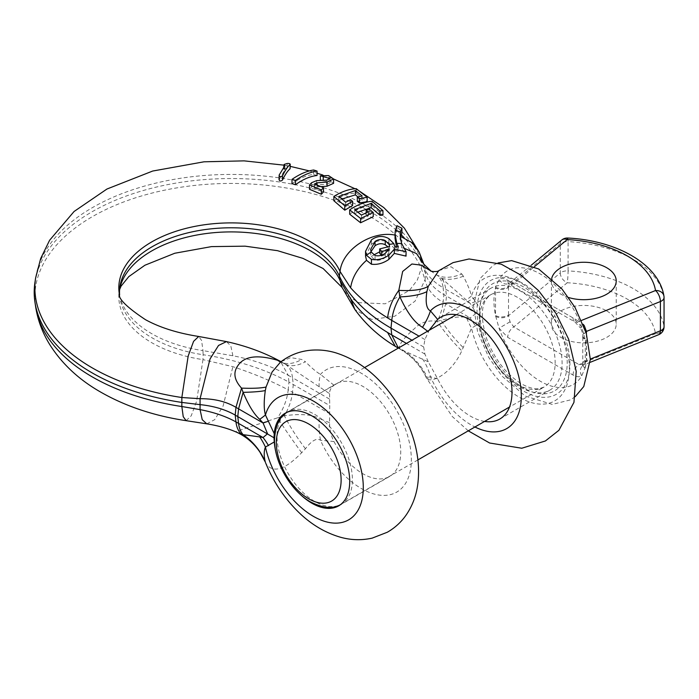<?xml version="1.0" encoding="UTF-8"?>
<svg xmlns="http://www.w3.org/2000/svg" width="699" height="699" viewBox="0 0 699 699"><rect width="100%" height="100%" fill="white"/><g stroke="black" fill="none" stroke-linecap="round" stroke-linejoin="round"><path stroke-width="0.52" stroke-dasharray="3.5 2.62" d="M365.56 256.157L371.44 244.187C377.259 239.984 383.061 239.539 388.862 242.85L393.843 247.857L394.725 250.653L394.725 246.432M394.725 250.653L398.369 251.212L398.369 246.939M430.986 271.055L431.694 271.535M430.733 270.95L441.165 277.992L470.209 303.401L476.229 313.257L443.909 294.594C434.14 288.87 428.085 282.038 425.752 274.113L421.951 263.689A197.039 113.762 0 0 0 404.223 237.826M400.291 237.791L401.593 247.796L406.049 256.131M371.038 251.605L370.671 253.999L371.221 256.647L375.057 259.993C378.474 260.744 381.864 259.932 385.245 257.555L388.827 253.702L381.759 255.86L381.305 255.275M379.679 253.204L389.623 250.592L387.674 246.616M398.369 251.212L396.438 246.625M395.031 238.368L395.284 235.144L396.918 230.355L401.925 233.204M438.78 270.67L450.977 266.747L461.812 274.008A64.824 33.954 127 0 1 437.181 275.179C440.457 278.062 442.432 282.247 443.114 287.735C433.24 281.811 427.203 275.52 425.001 268.853L419.234 252.26L421.296 259.277A196.367 113.369 0 0 0 214.838 174.829A196.367 113.369 0 0 0 35.623 277.957M333.877 200.744C341.523 195.737 348.976 193.204 356.237 193.142L367.15 201.644M357.303 201.26L362.161 200.237L357.94 196.873M341.898 199.04L338.866 200.692L345.673 206.485L350.531 203.828L352.584 205.532M357.766 212.138L354.673 213.911L361.47 219.329L368.251 216L366.197 214.305L369.133 213.23L373.24 216.681M349.683 214.209C357.198 208.896 364.651 206.056 372.043 205.681L382.956 215.17M279.05 179.792L284.851 169.953L284.205 168.677L287.175 167.865C289.124 167.769 290.102 168.066 290.111 168.756M283.672 167.262L283.672 169.167L284.205 168.677L284.205 164.396M292.007 183.671C299.574 178.271 306.782 175.187 313.624 174.409L317.058 175.501M309.491 189.28L311.597 186.965L316.647 184.798L326.651 184.335L330.015 182.858L320.325 180.027L328.609 179.993L333.598 183.321M320.867 186.633L317.023 187.044L314.498 188.197L323.471 191.945M356.237 193.142L356.237 188.66M362.161 200.237L362.161 195.938M338.866 200.692L338.866 196.454M345.673 206.485L345.673 202.221M350.531 203.828L350.531 199.643M354.673 213.911L354.673 209.648M361.47 219.329L361.47 215.091M368.251 216L368.251 211.823M366.197 214.305L366.197 212.688M369.133 213.23L369.133 209.045M372.043 205.681L372.043 201.268M284.851 169.953L284.851 165.715M313.624 174.409L313.624 169.988M323.226 181.233L323.226 180.22M314.498 188.197L314.498 183.959M396.918 230.355L396.918 225.69M119.608 295.022A111.744 64.518 0 0 0 119.931 297.905A111.744 64.518 0 0 0 203.138 354.743L202.963 350.618L232.889 355.765C253.396 359.758 271.832 366.259 288.198 375.276L280.491 361.427L284.781 363.847L280.893 361.794M484.573 421.427A58.856 33.98 60 0 1 437.688 378.919L428.242 361.767L399.915 349.037L398.814 347.831C400.134 342.877 405.359 336.472 414.481 328.626C420.536 322.361 428.103 319.924 437.181 321.322A64.824 20.053 45.6 0 0 461.812 350.784L471.528 328.102L479.453 323.488A58.856 33.98 60 0 0 507.841 377.626A58.856 33.98 60 0 0 549.912 390.103A58.856 33.98 60 0 0 562.101 363.157A58.856 33.98 60 0 0 536.404 303.925A58.856 33.98 60 0 0 491.048 288.163A58.856 33.98 60 0 0 479.453 307.394L479.199 314.908L476.229 313.257L470.209 317.94A64.824 48.738 49.8 0 0 475.643 326.031M399.915 349.037L400.344 349.299L399.915 349.037A64.824 64.238 111.8 0 1 426.871 378.648L428.286 379.592C435.346 381.663 452.559 371.335 461.812 350.784M466.495 317.538L470.209 317.94L443.114 302.317C442.432 308.547 440.457 314.882 437.181 321.322L441.165 320.317C452.41 317.163 460.851 316.236 466.495 317.538A64.824 48.24 67.2 0 0 471.519 328.102A70.59 40.752 -120 0 0 548.365 403.393A70.59 40.752 -120 0 0 548.365 309.421A70.59 40.752 -120 0 0 471.519 295.992L479.453 307.394M461.812 274.008L463.35 276.219C467.29 283.838 470.016 290.426 471.528 295.992L466.495 299.967M437.688 378.919L430.444 376.752L426.329 377.827L426.871 378.648M428.242 361.767L424.905 354.078L423.655 346.975L424.905 339.539L429.09 330.339M475.643 301.592A64.824 9.751 149.4 0 1 470.209 303.401L443.114 287.735L443.909 294.594L443.114 302.317C433.24 296.726 427.203 289.203 425.001 279.766L415.162 301.059L394.778 316.236L371.711 319.452L354.839 309.43M428.242 331.71L427.587 331.204M479.199 314.908L479.453 323.488M422.502 358.902A64.824 50.179 -69.9 0 1 430.444 376.752A70.59 40.752 60 0 0 474.927 426.993M423.655 346.975L411.964 340.23M401.112 234.654A197.039 113.762 0 0 0 187.813 181.338A197.039 113.762 0 0 0 34.95 282.431M305.437 448.758A64.824 16.339 -126.3 0 1 284.362 415.756L277.634 417.801C283.628 408.697 287.149 399.382 288.198 389.859L292.505 392.244L293.283 384.537L292.505 377.713L288.198 375.276L288.949 382.108A197.896 114.252 0 0 0 203.138 354.743L202.963 359.627L232.889 366.678C253.396 373.441 271.832 381.165 288.198 389.859L288.949 382.108A197.896 114.252 180 0 1 293.283 384.537L329.745 405.586L329.57 422.677C329.482 429.335 330.95 435.617 334 441.541L320.474 440.248C316.761 437.723 311.754 440.562 305.437 448.758L301.706 452.672C285.061 469.815 273.169 473.529 266.048 463.813L265.305 462.056M334 441.541A53.482 30.878 -120 0 0 389.658 476.421A53.482 30.878 -120 0 0 400.737 451.93A53.482 30.878 -120 0 0 377.39 398.107A53.482 30.878 -120 0 0 336.175 383.786A53.482 30.878 -120 0 0 334 385.263C330.95 387.718 329.482 390.523 329.57 393.659L284.362 363.611A64.824 29.533 -61.2 0 0 284.869 363.908A64.824 29.533 -61.2 0 0 305.437 361.741L301.706 359.461L290.662 357.6L280.876 361.811M284.781 363.847L281.749 362.458A64.824 33.674 -69.9 0 0 301.706 359.461M334 385.263L320.474 374.376C316.761 372.305 311.745 368.093 305.437 361.741M329.57 393.659L329.745 405.586M276.157 453.223A53.482 30.878 -120 0 0 299.513 493.677M266.048 463.813A64.824 62.989 -33.7 0 0 259.958 452.157M301.706 452.672A64.824 6.745 -126.2 0 1 277.634 417.801L235.406 431.702M319.251 386.931A64.824 21.398 -53.4 0 1 320.474 374.376A70.59 40.752 -120 0 1 394.586 407.01A70.59 40.752 -120 0 1 394.586 493.188A70.59 40.752 -120 0 1 320.474 440.248A64.824 41.547 -80.7 0 1 319.251 418.509C312.287 414.507 300.657 413.59 284.362 415.756C288.94 407.928 291.658 400.09 292.505 392.244L329.5 413.607M329.57 422.677L319.251 418.509M389.623 250.592L389.623 246.406M388.827 253.702L388.827 249.517M381.759 255.86L381.759 255.126M585.194 338.91A8.528 4.937 179.8 0 1 582.774 335.485L582.774 363.829A8.528 4.928 180 0 0 585.273 367.316A65.68 37.921 60 0 0 586.828 354.454A65.68 37.921 -120 0 0 585.273 339.801L585.273 367.316L581.734 375.931C579.322 377.233 576.422 376.936 573.023 375.04L507.745 337.355L499.034 328.189L495.495 315.476L495.574 287.167L499.034 279.347C501.445 278.045 504.346 278.342 507.745 280.238L573.023 317.931L581.734 327.088L585.273 339.801A8.528 4.928 180 0 1 582.774 336.315A8.528 4.928 180 0 1 586.015 332.453M573.023 317.931A8.528 4.928 120 0 0 574.788 321.837L574.788 321.837A8.528 4.928 120 0 0 579.052 321.409L583.176 324.31M531.284 265.174L509.3 283.27A8.528 6.964 60.2 0 1 499.034 279.347A65.68 37.921 -120 0 1 540.388 274.017A65.68 37.921 -120 0 1 581.734 327.088L580.38 327.883C582.075 331.291 582.879 333.825 582.774 335.485A8.528 4.937 179.8 0 1 585.788 331.693M568.654 297.521A32.416 18.716 180 0 1 560.895 294.209A32.416 18.716 180 0 1 551.397 280.981A32.416 18.716 180 0 1 551.677 278.534M507.745 280.238A8.528 4.928 120 0 0 509.51 284.144L509.51 284.144A8.528 4.928 120 0 0 513.774 283.724L579.052 321.409L581.568 320.395M495.574 287.167A8.528 4.945 -0.2 0 0 508.514 286.441L510.034 282.772L513.774 283.724L534.438 266.668M509.685 283.008L510.034 282.772A8.528 6.964 60.2 0 1 509.3 283.27L508.182 283.593L574.788 321.837L580.38 327.883L583.796 325.917M495.574 316.367A8.528 4.902 0.2 0 0 508.514 315.695L508.514 314.821A8.528 4.928 0 0 1 495.495 315.476A65.68 37.921 60 0 1 493.94 300.823A65.68 37.921 -120 0 1 495.495 287.971A8.528 4.928 -0 0 0 508.514 287.306L508.514 286.441L560.266 243.715A8.528 4.928 180 0 1 568.077 241.636L568.077 270.889A8.528 4.928 0 0 0 560.266 272.968A8.528 5.706 50.5 0 0 567.256 282.754A98.096 56.636 180 0 1 655.522 333.711A8.528 6.929 170.5 0 0 664.015 326.276A8.528 4.928 0 0 1 664.05 326.748M585.194 368.111A8.528 4.91 -179.8 0 1 582.774 364.668L582.774 363.829A8.528 4.928 180 0 1 586.417 359.793L584.285 364.686L583.525 365.053A8.528 6.964 -119.8 0 1 584.285 364.686L579.052 364.59L513.774 326.905L510.034 321.82L508.514 315.695L560.266 272.968L560.266 243.715A8.528 5.706 -129.5 0 1 561.83 239.967M510.034 321.82L499.034 328.189A65.68 37.921 60 0 0 540.388 381.27A65.68 37.921 60 0 0 581.734 375.931A8.528 6.964 -119.8 0 1 583.525 365.053L582.599 365.944L582.774 364.668A8.528 4.91 -179.8 0 1 586.417 360.667L590.323 359.085M567.737 238.027A8.528 0.664 -86.8 0 1 568.077 241.636A106.624 61.556 0 0 1 664.015 297.031L664.015 326.276A106.624 61.556 180 0 0 568.077 270.889A8.528 0.664 93.2 0 1 567.256 282.754L513.774 326.905A8.528 4.928 -60 0 0 507.745 337.355M573.023 375.04A8.528 4.928 -60 0 1 579.052 364.59L655.522 333.711A8.528 3.993 -112 0 0 658.711 334.664M606.732 310.924A32.416 18.716 180 0 1 616.221 324.161A32.416 18.716 180 0 1 596.212 341.444A32.416 18.716 180 0 1 560.895 337.39A32.416 18.716 180 0 1 551.397 324.161A32.416 18.716 180 0 1 571.406 306.87A32.416 18.716 180 0 1 606.732 310.924M401.593 247.796L403.734 248.075M423.856 264.178L425.752 274.113L425.001 279.766L421.296 268.285A196.367 113.369 0 0 0 197.904 185.086A196.367 113.369 0 0 0 35.623 306.651L35.675 306.983M371.221 256.647L373.895 254.89M379.679 251.823L389.116 248.652M393.843 247.857L396.796 247.647M371.44 244.187L371.44 239.836M119.931 297.905L119.249 293.44A112.417 64.902 0 0 0 202.963 350.618L201.583 340.439L198.691 336.472M279.163 179.32L279.163 175.047M287.175 167.865L287.175 163.487M311.597 186.965L311.597 182.727M316.647 184.798L316.647 180.613M326.651 184.335L326.651 180.141M317.023 187.044L317.023 185.025M428.286 379.592A64.824 62.674 85 0 0 398.814 347.831L395.284 346.32M463.35 276.219A64.824 31.123 131 0 1 441.165 277.992C443.638 280.78 445.149 284.537 445.709 289.264L446.486 296.079L445.709 303.794L441.165 320.317A64.824 24.832 45.7 0 0 463.35 347.718M398.299 348.111L399.496 348.81L398.369 348.076M424.905 354.078L406.442 343.41M424.905 339.539L419.033 336.149M421.296 259.277L421.951 263.689L421.296 268.285L417.408 279.871L409.457 290.4L385.201 303.803L358.98 302.693L348.766 296.586L342.117 287.507M232.889 355.765L230.801 345.891L226.459 341.601M206.782 423.839L214.689 419.662L223.077 406.102L232.889 366.678M186.126 420.676L191.211 415.818L196.629 401.182L202.963 359.627A112.417 64.902 0 0 1 119.249 291.177A112.417 64.902 0 0 0 119.249 291.177L119.608 289.596M119.66 288.94A112.417 64.902 0 0 0 119.249 291.168L119.931 286.704M280.456 361.925A64.824 33.674 -69.9 0 0 281.749 362.458L279.941 361.977M329.5 399.068L292.505 377.713C291.658 370.854 288.94 366.154 284.362 363.611M388.862 242.85L388.862 238.647M375.057 259.993L375.057 255.458M385.245 257.555L385.245 253.318M569.938 364.205A65.68 37.921 -120 0 0 523.499 283.759A65.68 37.921 -120 0 0 477.05 310.574A65.68 37.921 60 0 0 523.499 391.021A65.68 37.921 60 0 0 569.938 364.205M508.514 314.821L508.514 287.306M586.417 333.773L586.417 359.793M663.936 296.096A8.528 6.929 -9.5 0 1 664.015 297.031M523.499 286.896A61.844 35.701 -120 0 0 479.767 312.147A61.844 35.701 -120 0 0 523.499 387.884A61.844 35.701 -120 0 0 567.221 362.641A61.844 35.701 -120 0 0 523.499 286.896M517.461 297.346A53.316 30.782 -120 0 0 490.812 294.707A53.316 30.782 -120 0 0 482.633 337.425A53.316 30.782 -120 0 0 517.461 384.406A53.316 30.782 -120 0 0 544.119 387.045A53.316 30.782 -120 0 0 552.289 344.327A53.316 30.782 -120 0 0 517.461 297.346M314.707 414.402A53.316 30.782 60 0 1 349.535 461.384A53.316 30.782 60 0 1 341.365 504.101A53.316 30.782 60 0 1 314.707 501.463A53.316 30.782 60 0 1 277.014 436.167A53.316 30.782 60 0 1 288.058 411.763A53.316 30.782 60 0 1 314.707 414.402M431.903 271.684L431.038 271.072M400.151 239.984L400.151 235.414M283.672 165.121L290.225 166.353M309.351 170.905L317.058 173.177M322.824 175.047L333.598 178.979M355.005 188.747L359.653 191.273M330.015 182.858L330.015 178.595M468.26 430.837L452.253 416.49L426.329 377.827C420.527 365.551 411.86 356.036 400.344 349.299M440.955 317.084L491.048 288.163M499.811 419.024L549.912 390.103M389.658 476.421L338.631 505.875M336.175 383.786L285.148 413.24M370.671 253.999L370.671 249.438M575.225 396.656L570.541 399.863L552.254 404.415L525.246 396.062L501.882 376.001L488.819 357.565L477.557 331.571L473.555 305.699L480.099 278.508L493.337 265.174L498.038 262.964M590.262 362.3L583.866 364.887M616.221 280.981L616.221 324.161M551.397 280.981L551.397 324.161M456.194 314.69L490.812 294.707C480.964 301.47 479.715 316.533 487.054 339.889C495.128 360.011 506.679 374.708 521.725 383.978C528.846 387.866 534.718 389.422 539.34 388.644L544.119 387.045L509.51 407.028M417.888 459.925L340.745 504.451M364.581 367.587L287.438 412.13"/><path stroke-width="1.05" d="M394.725 246.432L398.369 246.939L396.822 243.418L395.031 233.99L395.284 230.696L396.918 225.69L401.925 228.224L400.527 231.762L400.151 235.414L401.637 243.444L406.049 251.71L394.306 249.211L388.862 255.196C383.174 259.006 377.364 260.395 371.44 259.373L366.451 255.284L365.56 251.308L371.44 239.836C377.268 235.799 383.078 235.406 388.862 238.647L393.86 243.671L394.725 246.432M406.049 251.71L406.049 256.131L394.306 253.405L388.862 259.408C383.174 263.34 377.373 264.938 371.44 264.213L366.503 260.325L365.56 256.157L365.56 251.308M398.369 348.076L391.763 334.943L387.587 332.479C372.252 323.191 359.924 311.937 350.618 298.709L340.055 280.482L339.399 276.079A197.896 114.252 0 0 0 390.994 328.119L391.763 320.404L387.587 317.896C372.252 308.285 359.924 298.246 350.618 287.796L340.055 271.474C342.239 249.657 371.693 230.242 395.284 235.144M429.09 330.339L437.688 319.443L430.444 310.88C426.469 308.967 425.28 302.545 426.871 291.632A64.824 18.375 7.5 0 1 399.915 296.9L398.814 290.338L402.659 271.457L411.912 264.004L421.095 265.113L430.986 271.055M381.759 255.86L379.679 253.204L379.679 248.931L389.623 246.406L389.125 244.475L385.245 240.578C381.864 238.918 378.465 239.207 375.057 241.452L370.671 249.438L371.178 251.972L375.057 255.458C378.474 256.323 381.872 255.607 385.245 253.318L388.827 249.517L381.759 251.588L379.679 248.931M400.291 237.791L401.925 233.204L401.925 228.224M395.284 230.696L400.527 231.762M394.306 253.405L394.306 249.211M396.438 246.625L395.031 238.368L395.031 233.99M387.674 246.616L385.245 244.764C381.864 243.086 378.474 243.409 375.057 245.733L371.038 251.605M400.536 236.428L411.921 242.588L419.234 252.26L411.921 242.588L400.536 236.428M367.15 197.232L367.15 201.644L359.356 202.937L357.303 201.26L357.303 197.057L362.161 195.938L355.363 190.53L338.866 196.454L345.673 202.221L350.531 199.643L352.584 201.347L344.79 205.821L333.877 196.436C341.531 191.657 348.984 189.062 356.237 188.66L367.15 197.232L359.356 198.743L357.303 197.057M357.94 196.873L355.363 194.864L341.898 199.04M352.584 201.347L352.584 205.532L344.79 210.181L333.877 200.744L333.877 196.436M382.956 210.687L380.02 210.958L371.16 203.357L354.673 209.648L361.47 215.091L368.251 211.823L366.197 210.128L369.133 209.045L373.24 212.496L360.597 218.464L349.683 209.849C357.163 204.816 364.616 201.959 372.043 201.268L382.956 210.687L382.956 215.17L380.02 215.309L371.16 207.664L357.766 212.138M373.24 212.496L373.24 216.681L360.597 222.771L349.683 214.209L349.683 209.849M290.111 168.756L290.225 164.186L290.111 168.756C287.63 170.844 285.096 174.601 282.527 180.027C280.614 181.522 279.486 181.286 279.163 179.32M317.058 171.072L317.058 175.501C310.173 176.244 302.973 179.328 295.441 184.754L292.007 183.671L292.007 179.363C299.574 174.173 306.782 171.045 313.624 169.988L317.058 171.072C310.181 172.103 302.973 175.222 295.441 180.438L292.007 179.363M321.016 180.316L320.325 180.027L320.325 175.798L328.591 175.58L333.598 178.996L355.005 188.747M327.027 186.24L327.027 182.055L333.598 178.996L333.598 183.321L327.027 186.24L320.867 186.633M327.027 182.055L317.023 182.832L314.498 183.959L323.471 187.708L323.471 191.945L321.365 194.261L309.491 189.28L309.491 184.973L311.597 182.727L316.647 180.613L326.651 180.141L330.015 178.595L320.325 175.798M359.356 202.937L359.356 198.743M355.363 194.864L355.363 190.53M344.79 210.181L344.79 205.821M380.02 215.309L380.02 210.958M371.16 207.664L371.16 203.357M366.197 212.688L366.197 210.128M360.597 222.771L360.597 218.464M279.163 175.047L284.851 165.715L284.205 164.396L287.175 163.487C289.133 163.33 290.111 163.636 290.111 164.396C287.612 166.712 285.087 170.504 282.527 175.755C280.614 177.188 279.486 176.952 279.163 175.047L279.05 179.792M283.672 167.262L284.205 164.396M323.471 187.708L321.365 189.953L309.491 184.973M295.441 184.754L295.441 180.438M323.226 180.22L323.226 176.996M321.365 194.261L321.365 189.953M281.007 361.715L280.491 361.427C264.178 352.532 246.17 345.926 226.459 341.601L198.691 336.472C177.537 333.135 159.809 327.543 145.514 319.705C126.563 307.132 117.816 298.368 119.249 293.431A112.417 64.902 0 0 0 119.249 293.44A112.417 64.902 0 0 1 212.164 223.837A112.417 64.902 0 0 1 340.055 271.474L339.399 276.079A111.744 64.518 0 0 0 221.906 228.014A111.744 64.518 0 0 0 119.931 286.704A111.744 64.518 0 0 0 119.608 295.022M426.871 291.632L428.286 286.372L438.78 270.67M437.688 319.443A58.856 33.98 60 0 1 440.955 317.084A58.856 33.98 60 0 1 486.312 332.855A58.856 33.98 60 0 1 512 392.087A58.856 33.98 60 0 1 499.811 419.024A58.856 33.98 60 0 1 484.573 421.427M474.927 426.993A70.59 40.752 60 0 0 514.805 364.057A70.59 40.752 60 0 0 430.444 310.88A64.824 30.031 -42.1 0 1 422.502 327.324C414.69 322.807 407.168 312.663 399.915 296.9C395.337 304.729 392.62 312.567 391.763 320.404L419.033 336.149M428.242 331.71L422.502 327.324M411.964 340.23L390.994 328.119L391.763 334.943L406.442 343.41M404.223 237.826A197.039 113.762 0 0 0 401.112 234.654M198.691 336.472L193.597 341.33L188.18 355.974L181.845 397.521A196.367 113.369 0 0 1 35.623 277.957L34.95 282.431A197.039 113.762 0 0 0 34.95 302.178A197.039 113.762 0 0 0 181.679 402.406L199.739 404.599C213.466 405.953 225.296 409.439 235.214 415.084L273.982 437.775L274.244 433.695L265.437 414.97A70.59 40.752 60 0 1 342.283 428.408A70.59 40.752 60 0 1 342.283 522.38A70.59 40.752 60 0 1 265.437 447.08L274.244 441.951A53.482 30.878 -120 0 0 276.157 453.223M280.893 361.794L277.634 360.3C257.442 354.367 244.196 356.141 237.896 365.621C232.959 372.541 234.174 380.046 241.548 388.128A64.824 8.991 -172.4 0 0 266.048 387.036L265.305 390.558C263.811 401.165 263.855 409.308 265.437 414.97A64.824 8.589 152.5 0 1 259.74 419.339L263.06 423A64.824 2.569 158.4 0 1 268.495 421.182M265.568 462.738C272.601 479.968 282.387 495.207 294.926 508.47C308.364 522.712 323.558 532.306 340.492 537.243C351.029 540.17 361.584 540.467 372.174 538.134L387.298 532.245C394.926 527.876 401.243 522.083 406.25 514.883C412.454 505.726 416.289 495.547 417.766 484.346C419.662 469.545 418.203 454.324 413.397 438.675C407.666 420.108 398.535 403.236 386.014 388.076C371.58 370.566 354.743 358.797 335.52 352.75C327.455 350.382 319.277 349.535 310.985 350.199C299.661 351.204 289.491 355.179 280.465 362.134L272.086 372.025L266.048 387.036M226.459 341.601L218.534 345.455L210.041 358.945L200.071 398.71L200.071 409.623L181.845 406.53L183.234 416.709L186.126 420.676C153.413 415.774 124.378 405.927 99.04 391.143C78.227 378.989 61.861 363.576 49.952 344.913C42.534 332.995 37.755 320.238 35.623 306.651L35.623 306.651A196.367 113.369 0 0 0 181.845 406.53L181.845 397.521L200.071 398.71C214.025 398.596 225.987 401.471 235.965 407.334L241.548 388.128L243.112 392.34A64.824 7.034 -176.6 0 0 265.305 390.558M259.74 419.339C254.095 414.332 248.556 405.333 243.112 392.34L238.56 408.854L235.965 407.334L235.214 415.084L235.965 421.916C225.987 416.377 214.025 412.288 200.071 409.623L202.238 419.688L206.782 423.839C217.599 425.56 227.14 428.181 235.406 431.702C245.419 436.001 253.597 442.817 259.958 452.157L265.305 462.056C263.811 455.966 263.855 450.969 265.437 447.08A64.824 56.584 69.9 0 0 259.74 436.91L263.06 437.539L267.534 433.747L263.06 423L238.56 408.854L237.791 416.569L238.56 423.393L263.06 437.539A64.824 55.92 46.7 0 1 268.495 445.63M299.513 493.677A53.482 30.878 -120 0 0 338.631 505.875A53.482 30.878 -120 0 0 349.71 481.393A53.482 30.878 -120 0 0 326.363 427.57A53.482 30.878 -120 0 0 285.148 413.24A53.482 30.878 -120 0 0 274.244 433.695M265.305 462.056A64.824 62.997 -14.6 0 0 243.112 434.664L259.74 436.91M259.958 452.157A64.824 62.989 -33.7 0 0 241.548 434.271L243.112 434.664C240.639 431.877 239.128 428.12 238.56 423.393L235.965 421.916C236.603 427.377 238.464 431.493 241.548 434.271L235.406 431.711M274.244 441.951L273.982 437.775M381.759 255.126L381.759 251.588M583.176 324.31L584.285 325.638L586.417 331.413L586.417 333.773M585.788 331.693A8.528 4.937 179.8 0 1 586.417 331.413L660.406 301.531L660.406 330.784A8.528 4.928 0 0 0 664.05 326.748L664.05 297.494A8.528 4.928 180 0 1 660.406 301.531A8.528 3.993 68 0 0 655.522 290.531A98.096 56.636 0 0 0 567.256 239.574A8.528 0.664 -86.8 0 1 567.737 238.027C616.081 240.395 658.886 263.89 663.936 296.096A8.528 6.929 -9.5 0 0 655.522 290.531L581.568 320.395M551.677 278.534A32.416 18.716 180 0 1 573.39 263.261A32.416 18.716 180 0 1 606.732 267.743A32.416 18.716 180 0 1 616.221 280.981A32.416 18.716 180 0 1 568.654 297.521M664.015 297.031A8.528 4.928 180 0 1 664.05 297.494A8.528 8.528 0 0 0 663.936 296.096M350.618 287.796C352.165 277.59 357.46 268.433 366.503 260.325M387.587 317.896C388.705 308.408 392.445 299.224 398.814 290.338A64.824 22.254 15.7 0 0 428.286 286.372M403.734 248.075L416.455 253.545L423.926 264.309M373.895 254.89L379.679 251.823M396.822 243.418L401.637 243.444M366.451 255.284L371.178 251.972M389.125 244.475L393.86 243.671M388.862 259.408L388.862 255.196M371.44 264.213L371.44 259.373M282.527 180.027L282.527 175.755M317.023 185.025L317.023 182.832M398.299 348.111L395.293 346.32L387.587 332.479M395.293 346.32C378.989 336.507 365.498 324.214 354.839 309.43L350.618 298.709M119.608 289.596L121.041 286.179L128.799 276.621L144.929 265.227L174.767 253.248L211.517 246.607L245.122 246.17L277.52 250.679L302.938 258.377L323.113 268.521L342.117 287.507L340.055 280.482A112.417 64.902 0 0 0 223.794 232.051A112.417 64.902 0 0 0 119.66 288.94M280.491 361.427L277.634 360.3A64.824 33.674 -69.9 0 0 280.456 361.925M385.245 244.764L385.245 240.578M375.057 245.733L375.057 241.452M583.796 325.917L584.285 325.638M567.737 238.027A8.528 8.528 0 0 0 561.83 239.967A8.528 5.706 -129.5 0 1 567.256 239.574L534.438 266.668M590.262 362.3L658.711 334.664A8.528 3.993 -112 0 0 660.406 330.784L590.323 359.085M341.121 480.099A45.819 26.457 -120 0 0 308.722 423.978A45.819 26.457 -120 0 0 276.323 442.685A45.819 26.457 60 0 0 308.722 498.806A45.819 26.457 60 0 0 341.121 480.099M431.038 271.072L423.856 264.178M424.092 264.799L419.234 252.26L404.328 228.101L383.725 207.524L359.653 191.273M35.623 277.957L40.691 258.499L49.612 240.255L74.077 211.491L106.956 189.027L152.705 171.037L204.029 161.801L244.117 160.866L283.672 165.121M290.225 166.353L309.351 170.905M317.058 173.177L322.824 175.047M438.762 270.679L453.066 262.623L469.055 258.962L501.2 264.161L520.86 275.074L538.571 290.653L555.932 313.353L568.628 339.172L576.203 371.396L573.958 402.336L558.92 430.287L545.403 440.964L521.777 448.234L489.623 443.009L468.26 430.837M438.815 270.644C437.53 272.243 429.859 271.291 430.733 270.95M206.782 423.839L186.126 420.676M342.108 287.499L354.839 309.43M35.623 306.651L34.95 302.178M279.941 361.977L281.007 361.759M498.038 262.964L511.624 260.622L538.632 268.966L562.005 289.028L575.059 307.473L586.321 333.467L590.323 359.33L583.779 386.521L575.225 396.656M561.83 239.967L531.284 265.174M658.711 334.664A8.528 8.528 0 0 0 664.05 326.748M509.51 407.028L417.888 459.925M288.058 411.763C279.906 415.844 275.389 425.132 274.515 439.654C274.209 462.266 290.714 490.838 310.443 501.882C323.392 508.383 333.694 509.117 341.365 504.101M456.194 314.69L364.581 367.587"/></g></svg>
